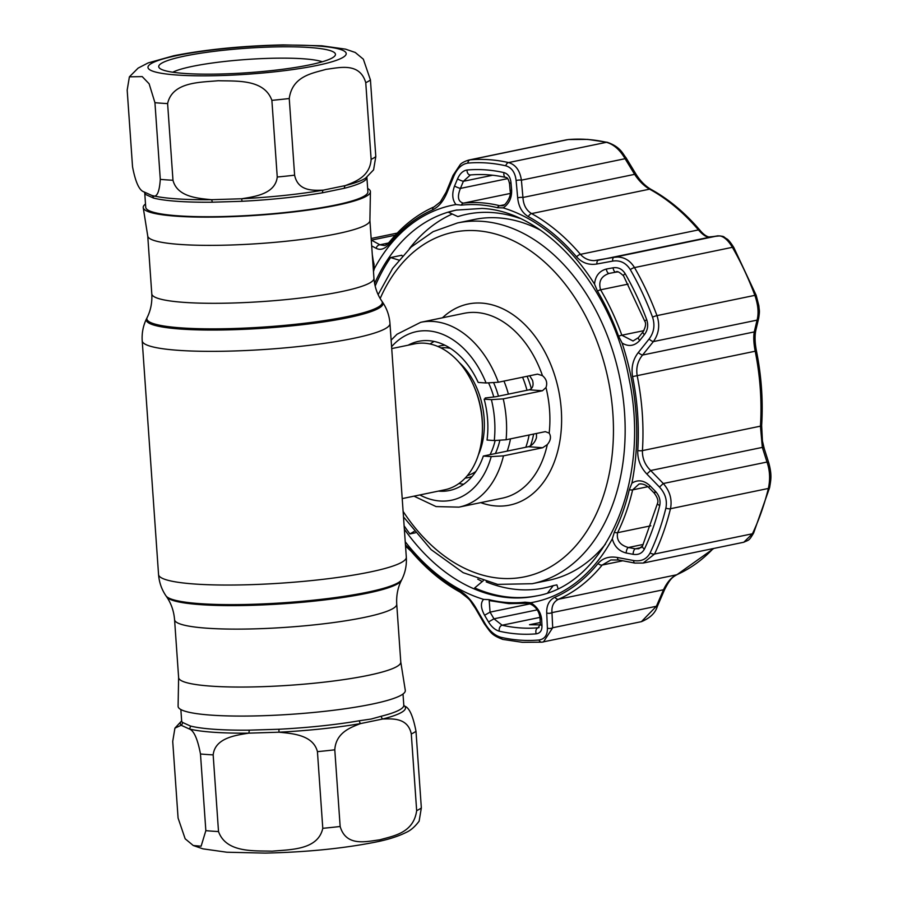 <?xml version="1.0" encoding="UTF-8"?>
<svg xmlns="http://www.w3.org/2000/svg" width="898" height="898" viewBox="0 0 898 898"><rect width="100%" height="100%" fill="white"/><g stroke="black" fill="none" stroke-linecap="round" stroke-linejoin="round"><path stroke-width="1.35" d="M145.51 204.003A113.889 15.749 -4 0 0 143.231 207.663L147.755 236.107A111.352 15.401 -4 0 0 217.338 245.322A111.352 15.401 -4 0 0 337.221 233.716A111.352 15.401 -4 0 0 369.897 220.582L370.425 191.779A113.889 15.749 -4 0 0 367.664 188.468M143.231 207.663A113.889 15.749 -4 0 0 214.386 217.092A113.889 15.749 -4 0 0 337.008 205.215A113.889 15.749 -4 0 0 370.425 191.779M396.736 604.141A111.352 15.401 -4 0 1 364.049 617.476A111.352 15.401 -4 0 1 243.538 629.083A111.352 15.401 -4 0 1 174.571 619.676L178.623 677.608A111.352 15.401 -4 0 0 247.59 687.015A111.352 15.401 -4 0 0 368.101 675.397A111.352 15.401 -4 0 0 400.777 662.073L396.736 604.141C396.243 595.565 397.78 587.685 401.361 580.478L401.911 579.367C405.335 572.43 406.794 565.044 406.311 557.187L389.968 323.493C389.362 315.647 386.881 308.53 382.526 302.143A118.637 16.411 -4 0 1 348.188 317.634A118.637 16.411 -4 0 1 215.408 330.037A118.637 16.411 -4 0 1 146.599 318.633L147.16 317.522A118.008 16.321 -4 0 0 215.599 328.859A118.008 16.321 -4 0 0 347.672 316.523A118.008 16.321 -4 0 0 381.83 301.111L382.526 302.143M400.777 661.983L405.29 690.337A113.889 15.749 176 0 1 371.895 704.155A113.889 15.749 176 0 1 247.994 716.043A113.889 15.749 176 0 1 178.096 706.221L178.612 677.519M527.092 376.284A74.512 51.579 78.3 0 1 531.347 388.666M533.636 434.06A74.512 51.579 78.3 0 1 530.505 445.857M434.138 341.442A74.512 51.579 -101.7 0 0 430.075 343.99M458.968 483.506A74.512 51.579 -101.7 0 0 463.705 484.235M522.569 377.216A74.512 51.579 78.3 0 1 527.003 390.271M529.102 435.002A74.512 51.579 78.3 0 1 525.813 447.26M402.214 498.603L444.813 489.78A74.512 51.579 -101.7 0 0 482.428 427.448A74.512 51.579 -101.7 0 0 473.875 386.129A74.512 51.579 -101.7 0 0 424.563 343.204A74.512 51.579 -101.7 0 0 414.607 343.855L391.73 348.592M507.202 451.11A74.512 51.579 -101.7 0 0 510.491 438.853M508.391 394.121A74.512 51.579 -101.7 0 0 503.946 381.078M181.677 721.015L181.643 720.746A111.352 15.401 -4 0 0 182.44 722.396L190.376 725.999A3.311 3.031 -75.4 0 1 189.186 728.918C193.8 730.377 197.571 738.728 200.478 753.983L205.844 830.65L201.118 846.208L193.272 845.523L202.948 848.846L226.824 852.224L265.236 853.1C305.915 852.202 342.396 848.588 374.702 842.268C387.498 839.798 398.039 836.487 406.334 832.334C410.79 830.347 415.056 826.62 419.13 821.165L421.342 807.908L415.987 731.241C413.046 715.953 409.286 707.59 404.684 706.176A3.311 3.255 -42.8 0 1 403.898 705.581M416.661 810.647C413.54 833.378 392.942 835.926 379.888 839.81C366.687 841.404 346.201 847.229 340.151 826.486L334.786 749.808C335.919 732.487 350.804 727.38 360.513 723.597L382.694 719.006C392.729 718.692 407.872 717.682 411.295 733.969L416.661 810.647A124.182 17.174 -4 0 0 421.342 807.908M190.376 725.999A111.352 15.401 -4 0 0 249.139 730.164L278.952 729.243A111.352 15.401 -4 0 0 359.425 720.746L371.155 719.04L381.302 716.222A111.352 15.401 -4 0 0 403.797 705.211L403.011 693.997M403.797 705.211L404.684 706.176A112.856 15.614 176 0 1 382.694 719.006A3.311 2.593 75.8 0 1 381.302 716.222M359.425 720.746A3.311 1.942 -99.8 0 0 360.513 723.597A112.856 15.614 176 0 1 278.964 732.207C292.602 733.565 313.133 734.912 317.432 751.648L322.786 828.315C317.971 850.327 289.841 849.474 272.105 851.192C254.235 850.574 226.24 853.111 218.517 831.559L213.163 754.881C215.093 737.932 235.523 735.305 248.746 733.15L278.964 732.207L278.952 729.243M193.272 845.523L185.156 838.788L178.085 818.056L172.719 741.378L174.93 728.121L181.138 725.27L189.186 728.918A112.856 15.614 176 0 0 248.746 733.15A3.311 1.313 -90.5 0 0 249.139 730.164M182.44 722.396A3.311 3.255 -42.8 0 1 181.138 725.27A112.856 15.614 176 0 1 181.632 720.971M127.179 90.092L129.391 76.835L142.21 76.599L149.135 83.795L154.939 102.686L160.293 179.364C159.384 192.902 156.578 198.278 151.874 195.472L143.837 191.824C139.212 190.365 135.441 182.013 132.534 166.759L127.179 90.092M344.383 188.266A3.311 2.593 75.8 0 1 345.393 185.56L323.213 190.152A112.856 15.614 -4 0 1 241.663 198.761L211.445 199.704C197.796 198.335 177.276 196.999 172.977 180.262L167.612 103.596C172.427 81.583 200.557 82.436 218.293 80.719C236.163 81.325 264.158 78.8 271.881 100.352L277.246 177.018C275.304 193.968 254.875 196.606 241.663 198.761L242.045 201.287L212.22 202.207A111.352 15.401 176 0 1 153.457 198.043L145.521 194.439A111.352 15.401 176 0 1 144.724 192.789L145.734 207.292A111.352 15.401 176 0 0 214.701 216.699A111.352 15.401 176 0 0 335.223 205.092A111.352 15.401 176 0 0 367.899 191.757L366.878 177.254A111.352 15.401 176 0 1 344.383 188.266L322.505 192.789A111.352 15.401 176 0 1 242.045 201.287M322.505 192.789A3.311 1.942 -99.8 0 1 323.213 190.152C313.178 190.466 298.035 191.476 294.611 175.189L289.246 98.522C292.366 75.78 312.964 73.232 326.019 69.348C339.219 67.754 359.705 61.928 365.755 82.683L371.121 159.35C369.987 176.67 355.103 181.778 345.393 185.56A112.856 15.614 -4 0 0 365.789 177.939L373.579 169.879L375.802 156.622L370.436 79.944L363.342 59.178L355.249 52.477L345.573 49.154L321.697 45.776L283.274 44.9C242.606 45.798 206.125 49.412 173.819 55.732L148.148 62.916L138.135 68.102L129.391 76.835M184.719 56.058A88.588 12.258 176 0 1 286.238 46.786A88.588 12.258 176 0 1 334.718 56.069A88.588 12.258 176 0 1 309.462 64.903A88.588 12.258 176 0 1 219.404 74.04A88.588 12.258 176 0 1 159.709 68.304A88.588 12.258 176 0 1 184.719 56.058M172.798 72.222A78.654 10.877 176 0 1 192.397 66.373A78.654 10.877 176 0 1 322.303 61.771M153.457 198.043A3.311 3.031 -75.4 0 0 151.874 195.472A112.856 15.614 -4 0 0 211.445 199.704A3.311 1.313 -90.5 0 1 212.22 202.207M143.837 191.824L144.668 192.475A3.311 3.255 -42.8 0 1 145.521 194.439M506.102 439.762L494.27 440.548L487.03 440.042A76.162 52.724 -101.7 0 0 484.168 399.139L491.408 399.655L503.25 398.869A94.38 65.33 78.3 0 1 506.102 439.762L545.311 431.646L549.172 433.105C551.361 436.664 550.732 440.491 547.297 444.6L542.673 447.743L503.475 455.858A94.38 65.33 78.3 0 1 458.979 507.134L502.274 498.177A94.38 65.33 -101.7 0 0 547.297 444.6M540.484 230.202A184.202 127.505 -101.7 0 0 474.099 219.516L457.497 222.951A184.202 127.505 78.3 0 1 624.537 412.53A184.202 127.505 78.3 0 1 532.188 583.711L548.79 580.276A184.202 127.505 -101.7 0 0 605.476 544.098M391.135 340.118L397.017 334.247L420.702 322.303A94.38 65.33 78.3 0 1 498.323 382.245L486.076 382.997L478.196 382.436A76.162 52.724 -101.7 0 0 418.547 341.341A76.162 52.724 -101.7 0 0 408.175 345.18M484.168 399.139L485.302 398.903L485.178 397.994L495.909 396.714L529.225 389.811C532.772 388.441 533.861 385.264 532.492 380.281L529.652 375.757M452.255 214.016A196.213 135.811 -101.7 0 0 409.331 248.757M477.736 579.143A196.213 135.811 -101.7 0 0 482.282 581.545M498.323 382.245L537.52 374.129L542.471 375.667C546.433 378.99 547.6 382.952 545.984 387.532L542.448 390.753L503.25 398.869M438.392 491.105A76.162 52.724 -101.7 0 0 449.438 490.51A76.162 52.724 -101.7 0 0 483.337 456.049L491.217 456.611L503.475 455.858M483.337 456.049L528.394 446.721C532.357 445.352 535.062 442.287 536.488 437.539L536.465 433.476M500.972 637.322A4.142 2.851 102.7 0 0 502.824 639.41C491.273 634.998 490.959 632.753 484.392 623.852L485.122 623.695C489.578 631.036 494.865 635.582 500.972 637.322A241.506 167.163 -101.7 0 0 520.065 640.162A241.506 167.163 -101.7 0 0 538.957 640.016C544.727 639.095 547.544 635.122 547.398 628.106L546.714 612.964C546.467 605.297 549.217 600.055 554.975 597.226A204.25 141.379 -101.7 0 0 598.034 563.484C602.816 558.062 609.304 556.075 617.476 557.512L633.629 560.543C641.217 561.733 646.717 559.185 650.13 552.899A241.506 167.163 -101.7 0 0 665.889 508.088C667.394 500.343 665.25 493.339 659.469 487.075L646.852 474.021C640.499 467.308 637.468 459.484 637.76 450.549A204.25 141.379 -101.7 0 0 632.585 376.599C631.047 367.439 632.967 359.402 638.343 352.487L649.119 338.984C654.013 332.473 655.158 325.188 652.543 317.14A241.506 167.163 -101.7 0 0 630.317 269.636C625.962 262.822 620.08 259.982 612.683 261.105L596.945 263.978C588.931 265.325 582.151 262.957 576.583 256.862A204.25 141.379 -101.7 0 0 528.361 216.654C522.131 212.893 518.573 206.641 517.686 197.897L516.114 180.577C515.183 172.506 511.737 167.578 505.787 165.804A241.506 167.163 -101.7 0 0 486.694 162.965A241.506 167.163 -101.7 0 0 467.813 163.11C461.864 164.065 457.205 168.42 453.838 176.165L446.923 192.879C443.331 201.343 438.572 207 432.623 209.863A204.25 141.379 -101.7 0 0 389.564 243.605C384.984 248.982 380.505 250.553 376.161 248.331L371.682 245.929M504.025 172.618C508.077 173.853 510.401 177.198 510.996 182.676L511.636 190.039C511.871 197.953 509.043 203.902 503.138 207.898L497.413 207.707A201.275 139.325 -101.7 0 0 479.285 204.811A201.275 139.325 -101.7 0 0 461.392 205.148L455.993 204.553C452.244 199.895 451.761 193.699 454.556 185.998L457.531 178.882C459.866 173.595 463.042 170.642 467.083 170.003A234.883 162.583 78.3 0 1 485.448 169.857A234.883 162.583 78.3 0 1 504.025 172.618A4.142 2.851 102.7 0 0 505.843 177.467L505.843 177.467C493.878 174.773 482.058 173.931 470.395 174.953L470.395 174.953A4.142 2.975 -95 0 1 467.083 170.003M594.521 284.082C595.396 275.933 599.359 270.915 606.375 269.041L613.098 267.806C618.172 267.054 622.179 268.985 625.131 273.609A234.883 162.583 78.3 0 1 646.751 319.8C648.513 325.312 647.727 330.262 644.382 334.673L639.769 340.421C634.527 346.078 628.634 346.954 622.101 343.058L618.576 336.211A201.275 139.325 -101.7 0 0 597.496 291.154L594.521 284.082A202.589 140.234 78.3 0 0 503.138 207.898M631.9 483.169C637.883 479.397 643.9 480.239 649.928 485.706L655.327 491.24C659.289 495.516 660.76 500.276 659.738 505.518A234.883 162.583 78.3 0 1 644.405 549.105C642.048 553.393 638.298 555.121 633.135 554.313L626.243 553.033C618.958 551.159 614.322 546.411 612.324 538.789L614.355 532.177A201.275 139.325 -101.7 0 0 629.307 489.679L631.9 483.169A202.589 140.234 78.3 0 0 622.101 343.058M488.512 621.944L484.583 615.265C480.744 608.103 480.419 602.805 483.595 599.37L488.972 599.64A201.275 139.325 -101.7 0 0 507.101 602.524A201.275 139.325 -101.7 0 0 525.004 602.188L530.752 602.715C537.206 606.824 540.843 612.357 541.651 619.317L541.977 625.738C542.089 630.519 540.192 633.213 536.274 633.831A234.883 162.583 78.3 0 1 517.899 633.977A234.883 162.583 78.3 0 1 499.333 631.215C495.146 630.003 491.543 626.916 488.512 621.944L493.979 618.812L502.139 625.221A229.327 158.733 -101.7 0 0 520.268 627.915A229.327 158.733 -101.7 0 0 538.205 627.781L540.338 624.009A4.142 2.335 -3.2 0 0 541.977 625.738M612.683 261.105A4.142 1.998 -100.6 0 1 613.963 257.333L617.723 257.019C624.772 257.299 630.362 260.824 634.504 267.582A244.222 169.048 78.3 0 1 656.977 315.613C660.109 325.177 658.908 333.832 653.374 341.588L642.586 355.036C637.715 360.917 635.919 367.787 637.187 375.667A206.978 143.265 78.3 0 1 642.429 450.605C642.227 458.283 644.977 464.917 650.657 470.518L663.296 483.517C669.897 491.116 672.288 499.513 670.48 508.717A244.222 169.048 78.3 0 1 654.53 554.032L643.181 563.057L743.802 542.235L752.434 533.771A244.222 169.048 -101.7 0 0 768.374 488.456C770.361 479.218 769.9 470.417 766.993 462.043L762.335 447.395L760.438 426.168A206.978 143.265 -101.7 0 0 755.207 351.23C753.691 343.395 753.377 336.963 754.264 331.923L757.07 320.126C758.9 313.2 758.17 304.938 754.87 295.352A244.222 169.048 -101.7 0 0 732.398 247.309C728.345 240.529 724.158 236.724 719.837 235.882L708.028 237.072C705.278 236.477 702.079 234.086 698.453 229.91A206.978 143.265 -101.7 0 0 649.58 189.164C644.023 185.931 639.028 180.992 634.617 174.347L625.098 158.699C619.979 149.865 613.772 144.41 606.464 142.299A244.222 169.048 -101.7 0 0 587.157 139.437A244.222 169.048 -101.7 0 0 568.052 139.583L568.299 139.549A4.142 2.975 85 0 0 568.052 139.583L470.159 159.844A244.222 169.048 78.3 0 1 489.253 159.698A244.222 169.048 78.3 0 1 508.571 162.572C515.665 164.66 519.942 170.53 521.401 180.161L522.939 197.47C523.377 204.946 526.25 210.323 531.571 213.589A206.978 143.265 78.3 0 1 580.445 254.347C584.138 258.478 588.729 260.577 594.229 260.633L613.963 257.333L717.659 235.871A4.142 3.749 80.7 0 1 717.771 235.848C725.606 236.342 722.665 236.612 726.852 238.902C728.424 239.777 730.748 242.651 733.812 247.511L733.812 247.511A4.142 1.28 150.1 0 0 732.398 247.309L634.504 267.582A4.142 1.28 -29.9 0 0 630.317 269.636M395.288 235.186L371.402 240.136L379.921 244.784L384.389 245.547C385.725 245.401 387.532 244.065 389.822 241.54A4.142 2.604 39 0 0 389.564 243.605M375.162 286.114A197.032 136.384 78.3 0 1 390.596 257.558L398.847 260.083M402.304 256.02L401.799 255.245L390.596 257.558M415.359 532.817L409.926 533.94A197.032 136.384 78.3 0 1 404.122 525.824M536.993 595.812A197.032 136.384 78.3 0 1 511.591 597.35A197.032 136.384 78.3 0 1 474.683 587.932L483.337 580.658M461.381 215.565L457.879 216.586L448.416 212.265A197.032 136.384 78.3 0 1 457.093 209.93M486.211 581.882A190.825 132.085 -101.7 0 0 518.763 589.638A190.825 132.085 -101.7 0 0 553.28 585.619L547.544 593.095M655.057 492.587L654.148 493.013L655.327 491.24M644.405 549.105A4.142 2.2 -154.7 0 1 642.553 545.872L657.516 503.329C658.571 500.792 657.448 497.357 654.148 493.013L648.738 487.491L649.928 485.706M633.135 554.313A4.142 1.796 -79.4 0 1 635.279 548.801L638.848 548.745L642.553 545.872M626.243 553.033A4.142 1.807 -79.3 0 1 628.387 547.511L635.279 548.801L641.295 547.556M470.653 174.919A4.142 2.975 -95 0 1 470.395 174.953L463.379 181.295A4.142 0.606 -157.4 0 1 457.531 178.882M492.643 175.245L463.379 181.295L460.427 188.412A4.142 0.617 -157.5 0 1 454.556 185.998M507.662 178.623L460.427 188.412C457.026 196.83 458.025 201.747 463.435 203.139A202.836 140.402 78.3 0 1 481.474 202.802A202.836 140.402 78.3 0 1 499.737 205.721L502.15 205.732C504.665 206.652 511.714 196.617 510.165 191.184L510.165 191.184A4.142 1.302 175.1 0 1 511.636 190.039M609.046 273.43L609.192 273.396A4.142 1.998 -100.6 0 1 606.375 269.041M617.656 271.971L615.905 272.15A4.142 1.987 -100.6 0 1 615.905 272.15L609.226 273.396C601.132 276.135 598.248 281.602 600.594 289.807A202.836 140.402 78.3 0 1 621.831 335.212L633.034 340.993L638.388 337.648A4.142 1.358 -141.1 0 0 639.769 340.421M609.226 273.396A4.142 1.998 -100.6 0 1 609.192 273.396L615.905 272.15A4.142 1.987 -100.6 0 1 613.098 267.806M644.382 334.673A4.142 1.347 -141 0 1 643.002 331.923L638.388 337.648M484.583 615.265L490.05 612.133L493.979 618.812L537.083 609.888M527.53 603.254A4.142 2.986 -96.3 0 1 527.328 603.288C529.865 603.377 538.418 606.52 539.99 617.577L539.99 617.577A4.142 2.324 -3 0 0 541.651 619.317M525.004 602.188A4.142 2.986 -96.3 0 0 527.328 603.288L508.919 603.636L489.197 600.582L490.05 612.133L530.123 603.838M373.478 271.544L374.421 268.48A202.589 140.234 78.3 0 1 455.993 204.553M372.288 254.605L374.421 268.48M519.515 218.281A190.825 132.085 -101.7 0 0 457.879 216.586M414.203 531.391L409.926 533.94M558.028 588.516L556.883 584.879L553.28 585.619M641.004 483.82L639.05 484.033L632.641 489.87A202.836 140.402 78.3 0 1 617.577 532.694C616.331 540.203 619.934 545.142 628.387 547.511L643.226 544.435M639.05 484.033L639.039 484.033C642.519 483.573 645.752 484.718 648.738 487.491M554.975 597.226A4.142 2.952 66.3 0 0 558.534 599.247C553.628 601.694 551.439 606.15 551.978 612.616L552.697 627.747L543.458 641.935L542.1 642.137A4.142 2.975 85 0 1 541.853 642.171L641.408 621.663L656.393 606.273L657.358 606.33L664.621 589.526C670.133 578.828 672.198 577.302 676.969 574.675L713.843 548.431M547.398 628.106A4.142 2.324 -2.9 0 0 552.697 627.747L656.393 606.273L663.644 589.492C667.068 582.263 671.367 577.369 676.553 574.81A206.978 143.265 -101.7 0 0 713.214 548.566M434.553 206.708A4.142 2.952 66.3 0 0 434.127 206.843L440.379 201.882L446.16 192.116L453.041 175.391L460.023 164.873C461.213 163.167 464.12 161.561 468.756 160.057L470.159 159.844A4.142 2.975 85 0 0 467.813 163.11M610.898 559.959L602.165 565.055A206.978 143.265 78.3 0 1 558.534 599.247L676.553 574.81A4.142 2.952 66.3 0 0 676.969 574.675M617.476 557.512A4.142 1.841 100.8 0 0 618.655 560.004L634.785 563.068L643.181 563.057M633.629 560.543A4.142 1.807 100.7 0 0 634.785 563.068M659.469 487.075L663.296 483.517L766.993 462.043A4.142 2.301 162.6 0 1 768.89 463.278L768.89 463.278C772.022 475.334 770.933 479.566 769.608 487.614L769.608 487.614A4.142 1.695 -166.1 0 1 768.374 488.456L670.48 508.717A4.142 1.695 13.9 0 1 665.889 508.088M646.852 474.021L650.657 470.518L762.335 447.395A4.142 2.279 162.2 0 1 764.232 448.596L768.89 463.278M638.343 352.487A4.142 1.392 38.6 0 0 642.586 355.036L754.264 331.923A4.142 3.109 -166.4 0 0 755.869 330.105L755.869 330.105C754.657 335.74 754.848 342.699 756.453 350.961L632.585 376.599M649.119 338.984A4.142 1.369 38.8 0 0 653.374 341.588L757.07 320.126A4.142 3.132 -166.9 0 0 758.675 318.274L755.869 330.105M596.945 263.978A4.142 2.021 -100.5 0 1 598.259 260.263L709.925 237.139A4.142 3.738 80.6 0 1 710.037 237.117L717.771 235.848A4.142 3.749 80.7 0 1 718.142 235.804M517.686 197.897A4.142 1.28 -5.3 0 1 522.939 197.47L634.617 174.347L635.526 173.415C639.803 180.476 644.921 185.774 650.87 189.31L650.87 189.31A4.142 2.571 118.7 0 0 649.58 189.164L531.571 213.589A4.142 2.571 -61.3 0 0 528.361 216.654M516.114 180.577A4.142 1.302 -4.9 0 1 521.401 180.161L625.098 158.699L625.996 157.734L635.526 173.415M453.041 175.391A4.142 0.617 22.5 0 0 453.838 176.165M446.16 192.116A4.142 0.64 22.2 0 0 446.923 192.879M388.508 242.999L379.921 244.784A4.142 3.502 118.4 0 0 376.161 248.331M405.447 544.895L411.003 550.227A204.25 141.379 -101.7 0 0 459.237 590.435C465.669 594.162 471.237 599.987 475.94 607.946L485.122 623.695M484.392 623.852L475.244 608.103L475.94 607.946M546.714 612.964A4.142 2.312 -2.6 0 0 551.978 612.616L664.621 589.526M710.161 237.106A4.142 3.738 80.6 0 0 710.037 237.117C709.274 237.061 705.514 237.027 699.924 230.191A4.142 1.852 139.6 0 0 698.453 229.91L580.445 254.347A4.142 1.852 -40.4 0 0 576.583 256.862M540.338 624.873L529.517 624.705L540.248 622.538M510.996 182.676A4.142 1.302 175.3 0 0 509.548 183.821L510.165 191.184M174.571 619.676C173.864 611.123 171.237 603.523 166.691 596.889A118.008 16.321 -4 0 0 243.74 605.51A118.008 16.321 -4 0 0 367.024 593.264A118.008 16.321 -4 0 0 401.361 580.478M166.691 596.889L165.984 595.857A118.637 16.411 -4 0 0 243.448 604.522A118.637 16.411 -4 0 0 367.394 592.22A118.637 16.411 -4 0 0 401.911 579.367M165.984 595.857C161.64 589.47 159.159 582.353 158.553 574.507A124.182 17.174 -4 0 0 235.467 585.002A124.182 17.174 -4 0 0 369.864 572.048A124.182 17.174 -4 0 0 406.311 557.187M158.553 574.507L142.21 340.813A124.182 17.174 -4 0 0 219.123 351.309A124.182 17.174 -4 0 0 353.531 338.355A124.182 17.174 -4 0 0 389.968 323.493M147.16 317.522C150.741 310.315 152.278 302.435 151.784 293.859A111.352 15.401 -4 0 0 220.762 303.266A111.352 15.401 -4 0 0 341.274 291.648A111.352 15.401 -4 0 0 373.95 278.324L369.909 220.481M444.88 345.191A67.339 46.617 -101.7 0 0 437.876 346.482M465.13 478.129A67.339 46.617 -101.7 0 0 472.067 476.524M495.359 453.569A67.339 46.617 -101.7 0 0 499.804 440.525M498.446 396.186A67.339 46.617 -101.7 0 0 493.687 382.862M467.342 475.648A65.408 45.27 -101.7 0 0 475.85 471.495M490.084 454.657A65.408 45.27 -101.7 0 0 495.135 440.592M493.732 396.849A65.408 45.27 -101.7 0 0 488.647 383.076M450.347 348.312A65.408 45.27 -101.7 0 0 446.441 347.795A65.408 45.27 -101.7 0 0 440.884 347.885M478.398 454.826A65.408 45.27 -101.7 0 0 459.305 362.59M482.428 427.448L482.417 425.371A67.339 46.617 -101.7 0 0 474.694 388.037L473.875 386.129M415.987 731.241A124.182 17.174 176 0 1 411.295 733.969M334.786 749.808A124.182 17.174 176 0 1 317.432 751.648M213.163 754.881A124.182 17.174 176 0 1 200.478 753.983M322.786 828.315A124.182 17.174 -4 0 0 340.151 826.486M205.844 830.65A124.182 17.174 -4 0 0 218.517 831.559M177.142 55.519A99.352 13.739 -4 0 0 176.884 75.017A99.352 13.739 -4 0 0 317.039 65.442A99.352 13.739 -4 0 0 317.308 45.944A99.352 13.739 -4 0 0 177.142 55.519M167.612 103.596A124.182 17.174 176 0 1 154.939 102.686M289.246 98.522A124.182 17.174 176 0 1 271.881 100.352M277.246 177.018A124.182 17.174 -4 0 0 294.611 175.189M371.121 159.35A124.182 17.174 -4 0 0 375.802 156.622M370.436 79.944A124.182 17.174 176 0 1 365.755 82.683M160.293 179.364A124.182 17.174 -4 0 0 172.977 180.262M549.172 433.105A94.38 65.33 -101.7 0 0 549.587 410.465A94.38 65.33 -101.7 0 0 545.984 387.532M442.478 317.791A102.664 71.054 78.3 0 1 516.53 317.297A102.664 71.054 78.3 0 1 561.272 409.668A102.664 71.054 78.3 0 1 480.744 502.633M403.112 511.389A175.929 121.78 -101.7 0 0 543.526 570.533A175.929 121.78 -101.7 0 0 612.863 413.327A175.929 121.78 -101.7 0 0 514.273 241.225A175.929 121.78 -101.7 0 0 380.18 298.495M542.471 375.667A94.38 65.33 -101.7 0 0 464.008 313.335L420.702 322.303M419.849 494.944A86.096 59.594 -101.7 0 0 491.217 456.611M528.394 446.721L542.673 447.743M494.27 440.548A86.096 59.594 -101.7 0 0 491.408 399.655M529.225 389.811L542.448 390.753M486.076 382.997A86.096 59.594 -101.7 0 0 391.595 346.684M510.187 193.463L463.435 203.139A4.142 2.986 83.7 0 0 461.392 205.148M612.324 538.789A202.589 140.234 78.3 0 1 530.752 602.715M499.333 631.215A4.142 2.851 -77.3 0 1 502.139 625.221L539.979 617.386M568.557 139.538A4.142 2.975 85 0 0 568.299 139.549L587.73 139.392L607.34 142.311A4.142 2.851 102.7 0 0 606.464 142.299L508.571 162.572A4.142 2.851 102.7 0 0 505.787 165.804M502.824 639.41L522.423 642.328L541.853 642.171A4.142 2.975 85 0 1 538.957 640.016M404.358 529.225A197.032 136.384 -101.7 0 0 509.738 597.731A197.032 136.384 -101.7 0 0 536.072 596.014C605.476 584.609 650.837 481.642 629.161 379.338C612.717 287.349 546.063 211.019 481.934 208.437L456.173 210.121A197.032 136.384 -101.7 0 0 374.601 283.499M490.319 600.672A4.142 2.84 -76.1 0 1 488.972 599.64M657.516 503.329A4.142 1.695 13.9 0 0 659.738 505.518M504.328 204.766L499.737 205.721A4.142 2.84 103.9 0 0 497.413 207.707M643.888 330.644L621.831 335.212A4.142 0.606 160.2 0 0 618.576 336.211M628.106 284.116L600.594 289.807A4.142 1.325 149.5 0 0 597.496 291.154M646.751 319.8A4.142 0.651 159.6 0 0 644.742 321.181L623.549 275.866A4.142 1.28 -29.9 0 1 625.131 273.609M483.595 599.37A202.589 140.234 78.3 0 1 405.234 541.73M650.803 525.813L617.577 532.694A4.142 2.234 -153.8 0 1 614.355 532.177M647.896 486.705L632.641 489.87A4.142 1.661 -166.9 0 1 629.307 489.679M652.543 317.14A4.142 0.651 -20.4 0 1 656.977 315.613L754.87 295.352A4.142 0.651 159.6 0 1 756.195 295.352L758.9 305.915C759.214 311.483 759.977 309.473 758.675 318.274M637.76 450.549A4.142 1.1 3.6 0 0 642.429 450.605L760.438 426.168A4.142 1.1 -176.4 0 0 761.65 425.484L762.436 441.008L764.232 448.596M650.13 552.899A4.142 2.2 25.3 0 0 654.53 554.032L752.434 533.771A4.142 2.2 -154.7 0 0 753.658 532.941L753.658 532.941C748.786 541.359 748.842 539.799 743.802 542.224M598.034 563.484A4.142 2.604 39 0 0 602.165 565.055L622.774 560.79M389.822 241.54C402.573 225.847 417.346 214.285 434.127 206.843A4.142 2.952 66.3 0 0 432.623 209.863M475.244 608.103C468.116 598.124 472.494 601.694 460.236 592.209C442.456 582.432 426.112 568.804 411.183 551.327L411.183 551.327A4.142 1.852 -40.4 0 1 411.003 550.227M460.236 592.209A4.142 2.571 -61.3 0 1 459.237 590.435M536.274 633.831A4.142 2.975 85 0 1 538.205 627.781L539.069 627.59M151.784 293.859L147.743 236.017M381.83 301.111C377.283 294.477 374.657 286.877 373.95 278.324M142.21 340.813C141.716 332.956 143.186 325.57 146.599 318.633M174.93 728.121L181.643 720.892M181.643 720.746L180.857 709.532M457.497 222.951L433.061 231.684L411.161 247.062L392.651 268.334L378.148 294.634M403.494 516.911L431.119 549.621L463.155 572.666L497.615 584.385L532.188 583.711M413.989 496.156L436.069 506.584L458.979 507.134M371.166 238.498L397.253 233.087M623.549 275.866C619.283 271.926 616.735 270.68 615.905 272.15M644.742 321.181C646.279 323.37 645.696 326.951 643.002 331.923M372.49 257.445L374.073 264.315L373.433 270.882M468.767 160.057L566.694 139.774M610.887 559.959L618.655 560.004M411.183 551.327L405.537 546.107M657.358 606.33C655.372 612.997 650.051 618.105 641.408 621.663M607.34 142.311C620.776 146.98 622.875 154.108 625.996 157.734M650.87 189.31C668.651 199.098 684.994 212.725 699.924 230.191M733.812 247.511L756.195 295.352M756.453 350.961C761.448 376.026 763.188 400.867 761.65 425.484M769.608 487.614L753.658 532.941M540.338 624.009L539.99 617.577M505.843 177.467C507.426 177.4 508.661 179.521 509.548 183.821"/></g></svg>
